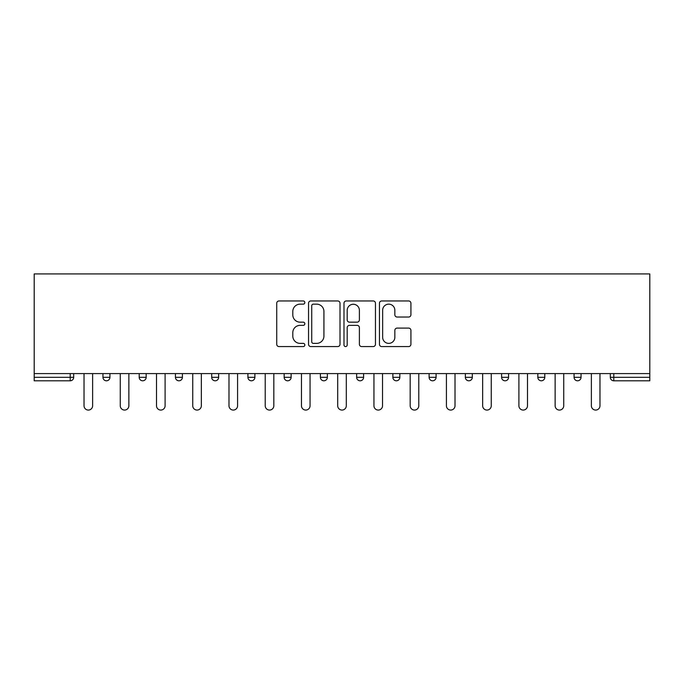 <?xml version="1.0" encoding="UTF-8"?>
<svg xmlns="http://www.w3.org/2000/svg" width="684" height="684" viewBox="0 0 684 684"><rect width="100%" height="100%" fill="white"/><g stroke="black" fill="none" stroke-linecap="round" stroke-linejoin="round"><path stroke-width="1.03" d="M304.833 302.559A1.599 1.599 0 0 0 303.234 300.96L279.012 300.96A2.283 2.283 0 0 0 276.729 303.243L276.729 344.283A2.283 2.283 0 0 0 279.012 346.566L303.234 346.566A1.599 1.599 0 0 0 304.833 344.967A1.599 1.599 0 0 0 303.234 343.377L300.105 343.377A7.293 7.293 0 0 1 292.803 336.075L292.803 332.655A7.293 7.293 0 0 1 300.105 325.362L303.234 325.362A1.599 1.599 0 0 0 304.833 323.763A1.599 1.599 0 0 0 303.234 322.164L300.105 322.164A7.293 7.293 0 0 1 292.803 314.871L292.803 311.451A7.293 7.293 0 0 1 300.105 304.158L303.234 304.158A1.599 1.599 0 0 0 304.833 302.559M408.639 317.034A2.283 2.283 0 0 0 410.922 314.76L410.922 303.243A2.283 2.283 0 0 0 408.639 300.96L381.732 300.96A2.283 2.283 0 0 0 379.449 303.243L379.449 344.283A2.283 2.283 0 0 0 381.732 346.566L408.639 346.566A2.283 2.283 0 0 0 410.922 344.283L410.922 330.381A2.283 2.283 0 0 0 408.639 328.098L397.122 328.098A2.283 2.283 0 0 0 394.848 330.381L394.848 337.272A6.096 6.096 0 0 1 388.743 343.377A6.096 6.096 0 0 1 382.647 337.272L382.647 310.254A6.096 6.096 0 0 1 388.743 304.158A6.096 6.096 0 0 1 394.848 310.254L394.848 314.76A2.283 2.283 0 0 0 397.122 317.034L408.639 317.034M649.8 373.592L34.2 373.592L34.2 273.933L649.8 273.933L649.8 380.791L613.796 380.791A3.488 3.488 0 0 1 610.308 377.312L610.308 373.592M340.008 303.243A2.283 2.283 0 0 0 337.725 300.96L310.818 300.96A2.283 2.283 0 0 0 308.535 303.243L308.535 344.283A2.283 2.283 0 0 0 310.818 346.566L337.725 346.566A2.283 2.283 0 0 0 340.008 344.283L340.008 303.243M346.275 300.96L373.182 300.96A2.283 2.283 0 0 1 375.465 303.243L375.465 344.283A2.283 2.283 0 0 1 373.182 346.566L361.665 346.566A2.283 2.283 0 0 1 359.391 344.283L359.391 327.645A2.283 2.283 0 0 0 357.108 325.362L349.464 325.362A2.283 2.283 0 0 0 347.19 327.645L347.19 344.967A1.599 1.599 0 0 1 345.591 346.566A1.599 1.599 0 0 1 343.992 344.967L343.992 303.243A2.283 2.283 0 0 1 346.275 300.96M70.204 380.791A3.488 3.488 0 0 0 73.692 377.312L70.204 377.312L70.204 380.791A3.488 3.488 0 0 0 73.692 377.312L73.692 373.592L73.692 377.312A3.488 3.488 0 0 1 70.204 380.791L34.2 380.791L34.2 377.312L70.204 377.312L70.204 373.592M34.2 373.592L34.2 377.312M102.959 373.592L102.959 377.312L102.959 373.592M106.447 380.791A3.488 3.488 0 0 1 102.959 377.312A3.488 3.488 0 0 0 106.447 380.791A3.488 3.488 0 0 0 109.927 377.312L109.927 373.592L109.927 377.312A3.488 3.488 0 0 1 106.447 380.791A3.488 3.488 0 0 1 102.959 377.312L109.927 377.312M139.203 373.592L139.203 377.312L139.203 373.592M146.171 373.592L146.171 377.312L146.171 373.592M175.437 373.592L175.437 377.312L175.437 373.592M182.406 373.592L182.406 377.312L182.406 373.592M211.681 373.592L211.681 377.312L211.681 373.592M218.649 373.592L218.649 377.312L218.649 373.592M247.916 373.592L247.916 377.312L247.916 373.592M254.884 373.592L254.884 377.312L254.884 373.592M291.127 373.592L291.127 377.312L284.159 377.312A3.488 3.488 0 0 0 287.639 380.791A3.488 3.488 0 0 1 284.159 377.312L284.159 373.592M320.394 373.592L320.394 377.312L320.394 373.592M327.362 373.592L327.362 377.312L327.362 373.592M363.606 373.592L363.606 377.312L356.638 377.312A3.488 3.488 0 0 0 360.117 380.791A3.488 3.488 0 0 1 356.638 377.312L356.638 373.592M392.873 373.592L392.873 377.312L392.873 373.592M399.841 373.592L399.841 377.312L399.841 373.592M429.116 373.592L429.116 377.312L429.116 373.592M436.084 373.592L436.084 377.312L436.084 373.592M468.839 380.791A3.488 3.488 0 0 0 472.319 377.312L472.319 373.592L472.319 377.312A3.488 3.488 0 0 1 468.839 380.791A3.488 3.488 0 0 1 465.351 377.312L465.351 373.592M501.594 373.592L501.594 377.312L501.594 373.592M508.563 373.592L508.563 377.312L508.563 373.592M537.829 373.592L537.829 377.312L537.829 373.592M544.797 373.592L544.797 377.312L544.797 373.592M581.041 373.592L581.041 377.312A3.488 3.488 0 0 1 577.553 380.791A3.488 3.488 0 0 1 574.073 377.312L574.073 373.592M142.682 380.791A3.488 3.488 0 0 1 139.203 377.312A3.488 3.488 0 0 0 142.682 380.791A3.488 3.488 0 0 0 146.171 377.312A3.488 3.488 0 0 1 142.682 380.791A3.488 3.488 0 0 1 139.203 377.312L146.171 377.312A3.488 3.488 0 0 1 142.682 380.791M178.926 380.791A3.488 3.488 0 0 1 175.437 377.312A3.488 3.488 0 0 0 178.926 380.791A3.488 3.488 0 0 0 182.406 377.312A3.488 3.488 0 0 1 178.926 380.791A3.488 3.488 0 0 1 175.437 377.312L182.406 377.312A3.488 3.488 0 0 1 178.926 380.791M215.161 380.791A3.488 3.488 0 0 1 211.681 377.312A3.488 3.488 0 0 0 215.161 380.791A3.488 3.488 0 0 0 218.649 377.312A3.488 3.488 0 0 1 215.161 380.791A3.488 3.488 0 0 1 211.681 377.312L218.649 377.312A3.488 3.488 0 0 1 215.161 380.791M251.404 380.791A3.488 3.488 0 0 1 247.916 377.312A3.488 3.488 0 0 0 251.404 380.791A3.488 3.488 0 0 0 254.884 377.312A3.488 3.488 0 0 1 251.404 380.791A3.488 3.488 0 0 1 247.916 377.312L254.884 377.312A3.488 3.488 0 0 1 251.404 380.791M287.639 380.791A3.488 3.488 0 0 0 291.127 377.312A3.488 3.488 0 0 1 287.639 380.791A3.488 3.488 0 0 1 284.159 377.312M323.883 380.791A3.488 3.488 0 0 1 320.394 377.312L327.362 377.312A3.488 3.488 0 0 1 323.883 380.791A3.488 3.488 0 0 0 327.362 377.312A3.488 3.488 0 0 1 323.883 380.791M360.117 380.791A3.488 3.488 0 0 0 363.606 377.312A3.488 3.488 0 0 1 360.117 380.791A3.488 3.488 0 0 1 356.638 377.312M396.361 380.791A3.488 3.488 0 0 1 392.873 377.312A3.488 3.488 0 0 0 396.361 380.791A3.488 3.488 0 0 0 399.841 377.312A3.488 3.488 0 0 1 396.361 380.791A3.488 3.488 0 0 1 392.873 377.312L399.841 377.312M432.596 380.791A3.488 3.488 0 0 1 429.116 377.312A3.488 3.488 0 0 0 432.596 380.791A3.488 3.488 0 0 0 436.084 377.312A3.488 3.488 0 0 1 432.596 380.791A3.488 3.488 0 0 1 429.116 377.312L436.084 377.312A3.488 3.488 0 0 1 432.596 380.791M505.074 380.791A3.488 3.488 0 0 1 501.594 377.312L508.563 377.312A3.488 3.488 0 0 1 505.074 380.791A3.488 3.488 0 0 0 508.563 377.312M541.318 380.791A3.488 3.488 0 0 1 537.829 377.312A3.488 3.488 0 0 0 541.318 380.791A3.488 3.488 0 0 0 544.797 377.312A3.488 3.488 0 0 1 541.318 380.791A3.488 3.488 0 0 1 537.829 377.312L544.797 377.312M313.323 304.158A1.599 1.599 0 0 0 311.733 305.748L311.733 341.778A1.599 1.599 0 0 0 313.323 343.377L316.632 343.377A7.293 7.293 0 0 0 323.925 336.075L323.925 311.451A7.293 7.293 0 0 0 316.632 304.158L313.323 304.158M359.391 310.365A6.096 6.096 0 0 0 353.286 304.269A6.096 6.096 0 0 0 347.19 310.365L347.19 319.89A2.283 2.283 0 0 0 349.464 322.164L357.108 322.164A2.283 2.283 0 0 0 359.391 319.89L359.391 310.365M84.029 373.592L84.029 405.766A4.301 4.301 0 0 0 88.33 410.067A4.301 4.301 0 0 0 92.622 405.766L92.622 373.592M120.264 373.592L120.264 405.766A4.301 4.301 0 0 0 124.565 410.067A4.301 4.301 0 0 0 128.866 405.766L128.866 373.592M156.508 373.592L156.508 405.766A4.301 4.301 0 0 0 160.808 410.067A4.301 4.301 0 0 0 165.1 405.766L165.1 373.592M192.743 373.592L192.743 405.766A4.301 4.301 0 0 0 197.043 410.067A4.301 4.301 0 0 0 201.344 405.766L201.344 373.592M228.986 373.592L228.986 405.766A4.301 4.301 0 0 0 233.287 410.067A4.301 4.301 0 0 0 237.579 405.766L237.579 373.592M265.221 373.592L265.221 405.766A4.301 4.301 0 0 0 269.522 410.067A4.301 4.301 0 0 0 273.822 405.766L273.822 373.592M301.464 373.592L301.464 405.766A4.301 4.301 0 0 0 305.765 410.067A4.301 4.301 0 0 0 310.057 405.766L310.057 373.592M337.699 373.592L337.699 405.766A4.301 4.301 0 0 0 342 410.067A4.301 4.301 0 0 0 346.301 405.766L346.301 373.592M373.943 373.592L373.943 405.766A4.301 4.301 0 0 0 378.235 410.067A4.301 4.301 0 0 0 382.536 405.766L382.536 373.592M410.178 373.592L410.178 405.766A4.301 4.301 0 0 0 414.478 410.067A4.301 4.301 0 0 0 418.779 405.766L418.779 373.592M446.421 373.592L446.421 405.766A4.301 4.301 0 0 0 450.713 410.067A4.301 4.301 0 0 0 455.014 405.766L455.014 373.592M482.656 373.592L482.656 405.766A4.301 4.301 0 0 0 486.957 410.067A4.301 4.301 0 0 0 491.257 405.766L491.257 373.592M518.899 373.592L518.899 405.766A4.301 4.301 0 0 0 523.192 410.067A4.301 4.301 0 0 0 527.492 405.766L527.492 373.592M555.134 373.592L555.134 405.766A4.301 4.301 0 0 0 559.435 410.067A4.301 4.301 0 0 0 563.736 405.766L563.736 373.592M591.378 373.592L591.378 405.766A4.301 4.301 0 0 0 595.67 410.067A4.301 4.301 0 0 0 599.971 405.766L599.971 373.592M613.796 373.592L613.796 377.312L649.8 377.312M610.308 377.312L613.796 377.312L613.796 380.791M472.319 377.312L465.351 377.312M577.553 380.791A3.488 3.488 0 0 0 581.041 377.312L574.073 377.312"/></g></svg>

